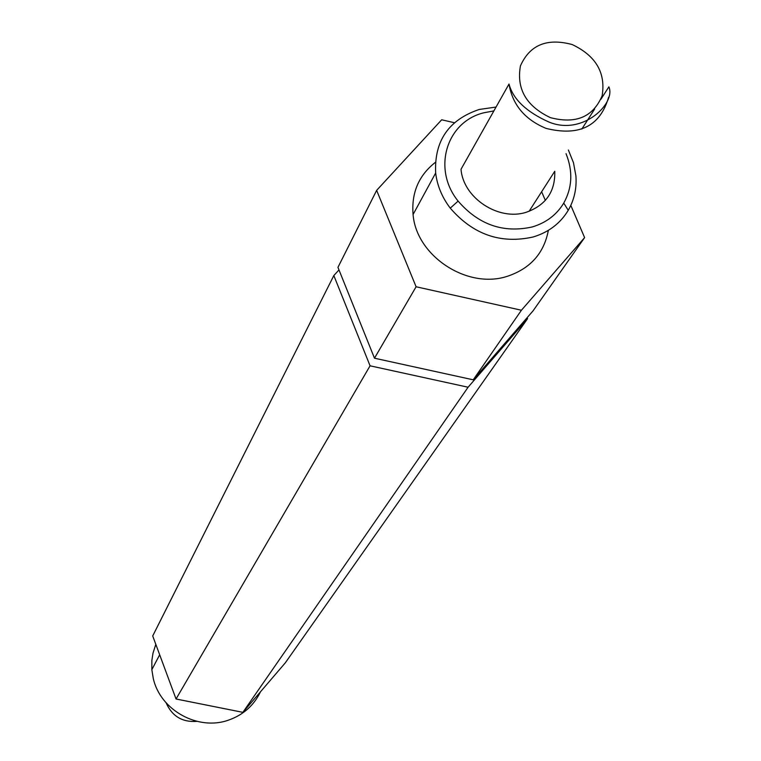 <?xml version="1.0" encoding="UTF-8"?>
<svg xmlns="http://www.w3.org/2000/svg" width="761" height="761" viewBox="0 0 761 761"><rect width="100%" height="100%" fill="white"/><g stroke="black" fill="none" stroke-linecap="round" stroke-linejoin="round"><path stroke-width="1.14" d="M493.879 110.916L483.977 112.752C446.412 121.684 432.029 169.037 458.122 201.104C478.612 224.771 503.335 233.38 532.3 226.94C546.189 222.745 556.672 214.792 563.749 203.092C572.282 187.71 573.043 171.235 566.041 153.674M568.381 150.022L573.49 162.759L575.915 175.934C576.828 188.386 574.27 199.839 568.248 210.293C560.362 223.373 548.662 232.276 533.147 236.985C500.786 244.214 473.152 234.607 450.265 208.143C442.055 197.327 437.185 185.608 435.663 173.004C434.151 140.947 448.676 119.772 479.221 109.47L496.048 107.054M155.824 644.358L153.009 653.1L151.867 660.396L151.839 669.68L153.256 678.336C160.181 710.222 198.164 731.216 228.7 720.058C243.292 714.874 253.889 705.457 260.481 691.806M608.581 97.332C600.125 126.25 579.273 136.6 546.037 128.381C524.843 119.563 512.495 104.79 509.004 84.043L461.023 169.256C463.145 197.86 498.455 221.232 526.108 212.309C545.789 205.384 555.349 191.696 554.769 171.254L529.076 211.339M548.348 230.355C544.029 253.299 530.322 268.633 507.226 276.338C467.283 289.532 416.248 255.981 413.08 214.507C411.32 192.79 418.74 175.411 435.349 162.369M527.145 317.67L527.563 318.659L285.299 662.841L242.873 712.353L176.048 698.998L152.714 635.958L333.832 275.549L338.987 269.908M570.817 205.384L584.61 237.613L533.061 310.849L473.228 379.815L374.488 358.203L337.951 267.349L376.647 190.355L441.684 119.781L454.403 122.73M541.632 191.753L545.352 200.4M584.61 237.613L521.418 310.241L416.096 286.764L376.647 190.355M473.228 379.815L521.418 310.241M374.488 358.203L416.096 286.764M527.563 318.659L468.091 387.225L370.065 365.813L333.832 275.549M412.919 212.861L413.86 213.07M242.873 712.353L468.091 387.225M176.048 698.998L370.065 365.813M166.136 702.831C172.043 716.234 182.307 722.417 196.928 721.361M572.158 44.538C547.007 37.793 529.761 44.909 520.438 65.884C516.319 88.923 526.308 106.179 550.393 117.641C575.877 124.281 593.123 117.004 602.122 95.819C605.918 72.885 595.92 55.791 572.158 44.538M458.122 201.104L450.265 208.143M151.839 669.68L159.677 654.755M413.08 214.507L435.663 173.004M563.749 203.092L568.248 210.293M509.004 84.043C513.028 99.206 526.327 111.877 548.9 122.026C582.888 136.171 616.163 103.068 608.876 86.84L600.924 99.253M581.823 129.056L594.655 109.032"/></g></svg>
